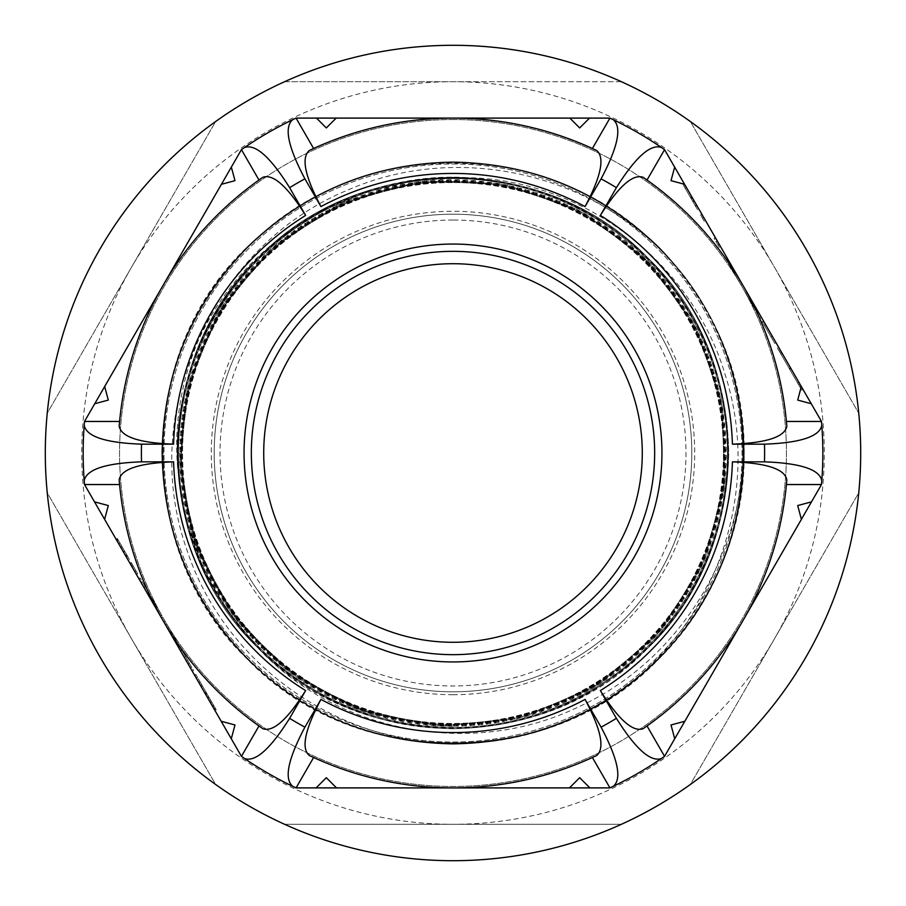 <?xml version="1.0" encoding="UTF-8"?>
<svg xmlns="http://www.w3.org/2000/svg" width="906" height="906" viewBox="0 0 906 906"><rect width="100%" height="100%" fill="white"/><g stroke="black" fill="none" stroke-linecap="round" stroke-linejoin="round"><path stroke-width="0.68" stroke-dasharray="4.53 3.4" d="M453 220.033A232.967 232.967 0 0 0 220.033 453A232.967 232.967 0 0 0 453 685.967A232.967 232.967 0 0 0 685.967 453A232.967 232.967 0 0 0 453 220.033M453 214.201A238.799 238.799 0 0 0 214.201 453A238.799 238.799 0 0 0 453 691.799A238.799 238.799 0 0 1 214.201 453A238.799 238.799 0 0 1 453 214.201A238.799 238.799 0 0 1 691.799 453A238.799 238.799 0 0 1 453 691.799A238.799 238.799 0 0 0 691.799 453A238.799 238.799 0 0 0 453 214.201A238.799 238.799 0 0 0 214.201 453A238.799 238.799 0 0 0 453 691.799A238.799 238.799 0 0 0 691.799 453A238.799 238.799 0 0 0 453 214.201M453 642.286A189.286 189.286 0 0 1 263.714 453A189.286 189.286 0 0 1 453 263.714A189.286 189.286 0 0 1 642.286 453A189.286 189.286 0 0 1 453 642.286M453 727.473A274.473 274.473 0 0 0 727.473 453A274.473 274.473 0 0 0 453 178.527A274.473 274.473 0 0 0 178.527 453A274.473 274.473 0 0 0 453 727.473A274.473 274.473 0 0 0 727.473 453A274.473 274.473 0 0 0 453 178.527A274.473 274.473 0 0 0 178.527 453A274.473 274.473 0 0 0 453 727.473M453 45.3A407.7 407.7 0 0 1 621.391 81.699L453 81.699A371.301 371.301 0 0 0 131.449 638.651A371.301 371.301 0 0 0 774.551 638.651A371.301 371.301 0 0 0 453 81.699L284.609 81.699A407.7 407.7 0 0 1 453 45.3M621.391 824.301A407.7 407.7 0 0 1 284.609 824.301L621.391 824.301A407.7 407.7 0 0 0 690.361 784.483L858.752 492.819A407.7 407.7 0 0 1 690.361 784.483L858.752 492.819A407.7 407.7 0 0 0 858.752 413.181L690.361 121.517A407.7 407.7 0 0 1 858.752 413.181L690.361 121.517A407.7 407.7 0 0 0 621.391 81.699L284.609 81.699A407.7 407.7 0 0 0 215.639 121.517L47.248 413.181A407.7 407.7 0 0 1 215.639 121.517L47.248 413.181A407.7 407.7 0 0 0 47.248 492.819L215.639 784.483A407.7 407.7 0 0 1 47.248 492.819L215.639 784.483A407.7 407.7 0 0 0 284.609 824.301L621.391 824.301M453 119.558A333.442 333.442 0 0 1 786.442 453A333.442 333.442 0 0 1 453 786.442A333.442 333.442 0 0 1 119.558 453A333.442 333.442 0 0 1 453 119.558A333.442 333.442 0 0 1 786.442 453A333.442 333.442 0 0 1 453 786.442A333.442 333.442 0 0 1 119.558 453A333.442 333.442 0 0 1 453 119.558M453 163.975A289.025 289.025 0 0 1 742.025 453A289.025 289.025 0 0 1 453 742.025A289.025 289.025 0 0 1 163.975 453A289.025 289.025 0 0 1 453 163.975A289.025 289.025 0 0 1 742.025 453A289.025 289.025 0 0 1 453 742.025A289.025 289.025 0 0 1 163.975 453A289.025 289.025 0 0 1 453 163.975M453 251.336A201.664 201.664 0 0 0 251.336 453A201.664 201.664 0 0 0 453 654.664A201.664 201.664 0 0 0 654.664 453A201.664 201.664 0 0 0 453 251.336M316.126 787.892L326.319 777.699L336.511 787.892L569.489 787.892L579.681 777.699L589.874 787.892L609.931 787.892L296.069 787.892A369.841 369.841 0 0 1 241.438 756.351L84.507 484.54L94.507 501.856L84.507 484.54L119.592 484.54A334.892 334.892 0 0 0 258.98 725.966L241.438 756.351L231.279 738.775L241.438 756.351A369.841 369.841 0 0 0 296.069 787.892L313.612 757.507A334.892 334.892 0 0 0 592.388 757.507L596.692 755.502M313.612 757.507L309.308 755.502M161.472 617.847L138.867 578.696L161.472 617.847L162.729 617.122L140.124 577.971L162.729 617.122M215.266 708.118L206.047 692.139L204.79 692.875L212.729 706.635L214.96 710.497L216.228 709.772L195.855 674.494L200.917 683.271L199.66 683.996L214.813 710.236L216.07 709.511L215.266 708.118L214.009 708.843L204.858 693.011L206.024 692.105L204.756 692.83M206.013 692.093L216.183 709.715L214.926 710.44L199.66 683.996M194.541 675.14L195.809 674.404L194.541 675.14M200.917 683.271L215.968 709.33L214.711 710.055L214.009 708.843M180.577 650.938L163.703 621.709L192.276 671.21L180.577 650.938L181.834 650.214L176.421 640.836L175.164 641.561M125.583 555.695L136.455 574.517L137.667 573.702L117.327 538.481L119.524 542.286L118.267 543.011L126.206 556.782L125.583 555.695L126.851 554.97L118.256 540.078L116.987 540.803M118.256 540.078L117.452 538.685L116.183 539.41L117.553 538.866L132.593 564.925L131.336 565.65M132.593 564.925L137.667 573.702L136.398 574.427L118.267 543.011M116.036 539.149L117.327 538.481L116.036 539.149M119.524 542.286L127.508 556.103L126.206 556.782L127.474 556.046L126.851 554.97M776.068 342.774L761.221 317.066L776.068 342.774L774.8 343.499L762.886 322.853L764.143 322.117M735.185 271.97L725.797 255.719L742.32 284.325L735.185 271.97L733.928 272.706L740.78 284.575L742.037 283.838M705.502 220.554L701.856 214.246L705.502 220.554L704.234 221.279L702.422 218.131L703.679 217.395L702.422 218.131L700.598 214.971L701.856 214.246M786.408 421.46A334.892 334.892 0 0 0 647.02 180.034L664.562 149.649L821.493 421.46L811.255 403.714L821.493 421.46L786.408 421.46L786.827 426.194M694.302 201.155L684.494 184.178L698.775 208.912L686.465 187.576L696.544 205.028L694.302 201.155L693.033 201.879L684.075 186.364L685.344 185.628L684.075 186.364L691.505 199.229L692.773 198.493M720.621 246.738L715.298 237.531L720.621 246.738L719.364 247.474L718.073 245.243L719.341 244.518M758.005 314.393L750.7 301.755L751.957 301.019L759.262 313.669L744.426 287.961L751.957 301.019L750.7 301.755L758.005 314.393L759.262 313.669M800.972 385.911L778.582 347.134L800.972 385.911L799.715 386.635L801.685 390.056L802.942 389.331M742.093 424.552C752.671 541.505 684.392 659.217 577.575 707.337C472.49 757.914 336.964 733.441 257.27 647.178L225.922 608.345L201.721 564.676L185.651 517.938L177.769 469.127C166.919 351.924 238.72 235.22 346.873 190.453C453.578 143.205 586.963 170.543 667.303 256.896C688.979 279.897 706.25 305.843 719.115 334.733C731.822 363.385 739.477 393.329 742.093 424.552C751.584 507.292 718.82 599.67 658.402 658.402C551.584 770.972 354.416 770.972 247.598 658.402C135.028 551.584 135.028 354.416 247.598 247.598C304.846 192.151 373.317 163.793 453 162.514C532.683 163.793 601.154 192.151 658.402 247.598C713.849 304.846 742.207 373.317 743.486 453C742.207 532.683 713.849 601.154 658.402 658.402C601.154 713.849 532.683 742.207 453 743.486C373.317 742.207 304.846 713.849 247.598 658.402C192.151 601.154 163.793 532.683 162.514 453C163.793 373.317 192.151 304.846 247.598 247.598C354.416 135.028 551.584 135.028 658.402 247.598C770.972 354.416 770.972 551.584 658.402 658.402C551.584 770.972 354.416 770.972 247.598 658.402C192.151 601.154 163.793 532.683 162.514 453C163.793 373.317 192.151 304.846 247.598 247.598C304.846 192.151 373.317 163.793 453 162.514C532.683 163.793 601.154 192.151 658.402 247.598C770.972 354.416 770.972 551.584 658.402 658.402C605.797 712.41 525.152 745.253 449.942 743.475C332.593 741.244 222.921 660.712 186.715 549.319C147.757 439.399 186.806 307.417 281.064 237.463L322.343 210.883L367.519 191.642L416.635 180.283L466.986 177.644C584.585 179.558 692.637 263.612 725.502 375.786C760.893 486.862 719.455 616.476 625.174 686.963C600.35 705.808 573.136 720.077 543.521 729.783C661.844 693.158 745.4 575.65 744.211 453C742.931 373.113 714.494 304.473 658.911 247.089C601.527 191.506 532.887 163.069 453 161.789C373.113 163.069 304.473 191.506 247.089 247.089C191.506 304.473 163.069 373.113 161.789 453C163.069 532.887 191.506 601.527 247.089 658.911C304.473 714.494 373.113 742.931 453 744.211C532.887 742.931 601.527 714.494 658.911 658.911C714.494 601.527 742.931 532.887 744.211 453C742.931 373.113 714.494 304.473 658.911 247.089C601.527 191.506 532.887 163.069 453 161.789C373.113 163.069 304.473 191.506 247.089 247.089C191.506 304.473 163.069 373.113 161.789 453C163.069 532.887 191.506 601.527 247.089 658.911C304.473 714.494 373.113 742.931 453 744.211C532.887 742.931 601.527 714.494 658.911 658.911C714.494 601.527 742.931 532.887 744.211 453C742.931 373.113 714.494 304.473 658.911 247.089C601.527 191.506 532.887 163.069 453 161.789C373.113 163.069 304.473 191.506 247.089 247.089C134.235 354.167 134.235 551.833 247.089 658.911C354.167 771.765 551.833 771.765 658.911 658.911C742.727 576.612 768.843 442.015 719.115 334.733M543.521 729.783C513.113 739.704 481.913 744.256 449.942 743.475M661.437 147.485A369.841 369.841 0 0 1 664.562 149.649A369.841 369.841 0 0 0 609.931 118.108L589.512 118.108L579.681 127.939L569.84 118.108L336.16 118.108L326.319 127.939L316.488 118.108L296.069 118.108A369.841 369.841 0 0 0 241.438 149.649L231.347 167.112L234.982 180.668L221.426 184.303L104.677 386.534L108.301 400.09L94.745 403.714L84.507 421.46A369.841 369.841 0 0 0 84.507 484.54A369.841 369.841 0 0 1 84.507 421.46L94.745 403.714M94.507 501.856L108.301 505.559L104.609 519.353L221.177 721.267L234.982 724.97L231.279 738.775M592.388 757.507L609.931 787.892A369.841 369.841 0 0 0 664.562 756.351L674.721 738.775L671.018 724.97L684.823 721.267L801.391 519.353L797.699 505.559L811.493 501.856L821.493 484.54A369.841 369.841 0 0 0 821.493 421.46A369.841 369.841 0 0 1 821.493 484.54L811.493 501.856M811.255 403.714L797.699 400.09L801.323 386.534L684.574 184.303L671.018 180.668L674.653 167.112M231.347 167.112L241.438 149.649L258.98 180.034L262.876 177.304M258.98 180.034A334.892 334.892 0 0 0 119.592 421.46L119.173 426.194M119.592 484.54L119.173 479.806M258.98 725.966L262.876 728.696M674.721 738.775L664.562 756.351L647.02 725.966L643.124 728.696M647.02 725.966A334.892 334.892 0 0 0 786.408 484.54L786.827 479.806M647.02 180.034L643.124 177.304M589.512 118.108L609.931 118.108L592.388 148.493A334.892 334.892 0 0 0 313.612 148.493L309.308 150.498M592.388 148.493L596.692 150.498M313.612 148.493L296.069 118.108L316.488 118.108M786.408 484.54L821.493 484.54L664.562 756.351A369.841 369.841 0 0 1 661.437 758.515M119.592 421.46L84.507 421.46L241.438 149.649A369.841 369.841 0 0 1 296.069 118.108L609.931 118.108A369.841 369.841 0 0 1 613.362 119.728M296.069 787.892A369.841 369.841 0 0 1 241.438 756.351M84.507 484.54A369.841 369.841 0 0 1 84.507 421.46M241.438 149.649A369.841 369.841 0 0 1 296.069 118.108M609.931 118.108A369.841 369.841 0 0 1 664.562 149.649M821.493 421.46A369.841 369.841 0 0 1 821.493 484.54M613.362 786.272A369.841 369.841 0 0 1 609.931 787.892L589.874 787.892M664.562 756.351A369.841 369.841 0 0 1 609.931 787.892M691.505 199.229L692.682 201.268L693.951 200.532M692.682 201.268L690.112 196.806L691.369 196.081M690.112 196.806L683.237 184.903L684.494 184.178M683.237 184.903L690.859 198.097L692.116 197.372M690.859 198.097L697.518 209.637L698.775 208.912M697.518 209.637L695.559 206.24L696.816 205.515M695.559 206.24L690.746 197.904L692.003 197.168M690.746 197.904L685.196 188.301L686.465 187.576M685.196 188.301L690.463 197.417L691.731 196.693M690.463 197.417L695.276 205.764L696.544 205.028M695.276 205.764L693.033 201.879M700.598 214.971L704.234 221.279M718.073 245.243L714.041 238.255L715.298 237.531L714.041 238.255L716 241.653L717.258 240.917L716 241.653L719.364 247.474M740.78 284.575L738.515 280.656L739.783 279.92M738.515 280.656L732.795 270.747L734.064 270.022L732.795 270.747L727.088 260.849L728.345 260.113M727.088 260.849L724.823 256.93L726.08 256.194M724.823 256.93L731.663 268.788L732.931 268.063M731.663 268.788L724.54 256.443L725.797 255.719M724.54 256.443L726.805 260.362L728.062 259.626M726.805 260.362L738.798 281.143L740.055 280.407M738.798 281.143L741.063 285.05L742.32 284.325M741.063 285.05L733.928 272.706M743.158 288.697L750.7 301.755L743.158 288.697L744.426 287.961M745.117 292.083L750.632 301.641L745.117 292.083L746.385 291.358L757.303 310.271L746.385 291.358M756.046 311.007L750.632 301.641L756.046 311.007L757.303 310.271M750.632 301.641L751.901 300.905L750.632 301.641M745.944 293.521L747.212 292.797M762.886 322.853L762.478 322.162L763.747 321.426L762.478 322.162L759.964 317.791L761.221 317.066L759.964 317.791L762.478 322.162L763.747 321.426L762.478 322.162L764.438 325.548L765.706 324.824L772.218 336.103L765.706 324.824L764.438 325.548L774.8 343.499M770.949 336.828L764.438 325.548L770.949 336.828L772.218 336.103M764.438 325.548L765.706 324.824L764.438 325.548M801.685 390.056L798.798 385.061L800.066 384.337M798.798 385.061L799.783 383.85M798.526 384.574L789.5 368.957L790.768 368.232M789.5 368.957L780.508 353.385L781.765 352.649M780.508 353.385L781.482 352.162M780.225 352.887L777.325 347.859L778.582 347.134M777.325 347.859L779.296 351.268L780.553 350.543M779.296 351.268L781.38 354.892L782.648 354.167M781.38 354.892L789.262 368.549L790.53 367.825M789.262 368.549L789.704 369.32L790.972 368.583M789.704 369.32L797.62 383.023L798.888 382.298M797.62 383.023L799.715 386.635M213.997 705.91L212.729 706.635M176.421 640.836L169.026 628.017L167.757 628.741L169.026 628.017L164.96 620.984L163.703 621.709L164.96 620.984L173.793 636.284L172.536 637.009M173.793 636.284L177.293 642.354L176.036 643.079M177.293 642.354L181.517 649.659L180.26 650.383M181.517 649.659L184.858 655.446L183.601 656.182M184.858 655.446L193.533 670.474L192.276 671.21L193.533 670.474L189.241 663.033L187.972 663.758L189.241 663.033L185.492 656.556L184.235 657.28M185.492 656.556L181.834 650.214M148.561 592.581L157.316 607.745L156.059 608.47L143.963 587.518L151.121 599.931L152.389 599.194L145.22 586.794L148.561 592.581L147.304 593.305M148.482 592.445L145.141 586.658L148.482 592.445L147.225 593.17L150.407 598.685L143.884 587.382L147.225 593.17M151.664 597.96L150.169 598.277L151.664 597.96M140.124 577.971L138.867 578.696L140.124 577.971M145.22 586.794L143.963 587.518M145.141 586.658L143.884 587.382M179.479 453L191.744 533.996L227.463 607.745L283.408 667.586L354.563 708.186L434.552 725.887L516.194 719.115L592.173 688.458L655.661 636.68L700.972 568.424L724.03 489.806L722.773 407.893L697.314 330.022L649.93 263.182L584.891 213.374L508.006 185.073L426.194 180.804L346.783 200.951L276.908 243.714L222.819 305.254L189.388 380.044L179.614 461.392L194.36 541.981L232.31 614.585L290.067 672.694L362.434 711.097L442.932 726.329L524.336 717.054L599.33 684.075L661.199 630.383L704.392 560.769L725.027 481.482L721.267 399.637L693.43 322.581L644.019 257.236L577.473 209.445L499.761 183.51L417.847 181.744L339.093 204.326L270.566 249.218L218.403 312.389L187.282 388.176L180 469.772L197.214 549.874L237.372 621.278L296.874 677.586L370.395 713.747L451.324 726.521L532.4 714.743L606.352 679.489L666.544 623.906L707.575 553L725.774 473.125L719.5 391.437L689.307 315.277L637.926 251.472L569.942 205.741L491.471 182.197L409.546 182.955L331.517 207.938L264.393 254.903L214.19 319.648L185.413 396.352L180.645 478.142L200.305 557.666L242.638 627.813L303.838 682.263L378.436 716.159L459.716 726.442L540.395 712.184L613.226 674.676L671.686 617.28L710.53 545.14L726.261 464.744L717.484 383.295L684.97 308.085L631.652 245.888L562.309 202.276L483.147 181.155L401.29 184.416L324.065 211.778L258.403 260.781L210.215 327.032L183.793 404.586L181.54 486.488L203.635 565.378L248.097 634.177L310.951 686.737L386.545 718.322L468.096 726.102L548.3 709.375L619.953 669.659L676.623 610.497L713.237 537.201L726.499 456.352L715.23 375.209L680.417 301.041L625.219 240.509L554.563 199.037L474.789 180.351L393.068 186.126L316.726 215.843L252.604 266.84L206.466 334.541L182.434 412.864L182.684 494.789L207.191 572.977L253.748 640.383L318.187 690.984L394.71 720.236L476.465 725.502L556.114 706.329L626.51 664.426L681.346 603.566L715.695 529.183L726.476 447.96L712.716 367.202L675.661 294.133L618.617 235.322L546.726 196.036L466.42 179.818L384.914 188.097L309.512 220.147L246.987 273.08L202.944 342.162L181.336 421.188L184.099 503.068L210.985 580.452L259.592 646.408L325.548 695.015L402.932 721.901L484.812 724.664L563.838 703.056L632.92 659.013L685.853 596.488L717.903 521.086L726.182 439.58L709.964 359.274L670.678 287.383L611.867 230.339L538.798 193.284L458.04 179.524L376.817 190.305L302.434 224.654L241.574 279.49L199.671 349.886L180.498 429.535L185.764 511.29L215.016 587.813L265.617 652.252L333.023 698.809L411.211 723.316L493.136 723.566L571.46 699.534L639.16 653.396L690.157 589.274L719.874 512.932L725.649 431.211L706.963 351.437L665.491 280.781L604.959 225.583L530.791 190.77L449.648 179.501L368.799 192.763L295.503 229.377L236.341 286.047L196.625 357.7L179.898 437.904L187.678 519.455L219.263 595.049L271.823 657.903L340.622 702.365L419.512 724.46L501.414 722.207L578.968 695.785L645.219 647.597L694.223 581.935L721.584 504.71L724.845 422.853L703.724 343.691L660.112 274.348L597.915 221.03L522.705 188.516L441.256 179.739L360.86 195.47L288.72 234.314L231.324 292.774L193.816 365.605L179.558 446.284L189.841 527.564L223.737 602.162L278.187 663.362L348.334 705.695L427.859 725.355L509.648 720.587L586.352 691.81L651.097 641.607L698.062 574.483L723.045 496.454L723.803 414.529L700.259 336.058L654.528 268.074L590.723 216.693L514.563 186.5L432.875 180.226L353 198.425L282.094 239.456L226.511 299.648L191.257 373.6L179.479 454.676L192.253 535.605L228.414 609.126L284.722 668.628L356.126 708.786L436.228 726L517.824 718.718L593.611 687.597L656.782 635.434L701.674 566.907L724.256 488.153L722.49 406.239L696.555 328.527L648.764 261.981L583.419 212.57L506.363 184.733L424.518 180.974L345.231 201.608L275.617 244.801L221.925 306.67L188.946 381.664L179.671 463.068L194.903 543.566L233.306 615.933L291.415 673.69L364.019 711.64L444.608 726.385L525.956 716.612L600.746 683.181L662.286 629.092L705.049 559.217L725.196 479.806L720.927 397.994L692.626 321.109L642.818 256.07L575.978 208.686L498.107 183.227L416.194 181.97L337.576 205.028L269.32 250.339L217.542 313.827L186.885 389.807L180.113 471.448L197.814 551.437L238.414 622.592L298.255 678.537L372.004 714.256L453 726.521M453 694.709A241.709 241.709 0 0 0 694.709 453A241.709 241.709 0 0 0 453 211.291A241.709 241.709 0 0 0 211.291 453A241.709 241.709 0 0 0 453 694.709M453 181.438A271.562 271.562 0 0 1 724.562 453A271.562 271.562 0 0 1 453 724.562A271.562 271.562 0 0 1 181.438 453A271.562 271.562 0 0 1 453 181.438M281.064 237.463C217.429 286.545 176.16 371.675 177.293 453C178.505 528.628 205.424 593.623 258.04 647.96C312.377 700.576 377.372 727.495 453 728.707C528.628 727.495 593.623 700.576 647.96 647.96C754.789 546.567 754.789 359.433 647.96 258.04C593.623 205.424 528.628 178.505 453 177.293C377.372 178.505 312.377 205.424 258.04 258.04C205.424 312.377 178.505 377.372 177.293 453C178.505 528.628 205.424 593.623 258.04 647.96C312.377 700.576 377.372 727.495 453 728.707C528.628 727.495 593.623 700.576 647.96 647.96C700.576 593.623 727.495 528.628 728.707 453C727.495 377.372 700.576 312.377 647.96 258.04C546.567 151.211 359.433 151.211 258.04 258.04C205.424 312.377 178.505 377.372 177.293 453C178.505 528.628 205.424 593.623 258.04 647.96C312.377 700.576 377.372 727.495 453 728.707C528.628 727.495 593.623 700.576 647.96 647.96C754.789 546.567 754.789 359.433 647.96 258.04C546.567 151.211 359.433 151.211 258.04 258.04C151.54 359.184 151.109 545.582 257.27 647.178M625.174 686.963C697.45 635.638 744.675 542.705 743.486 453C742.207 373.317 713.849 304.846 658.402 247.598C601.154 192.151 532.683 163.793 453 162.514C373.317 163.793 304.846 192.151 247.598 247.598C192.151 304.846 163.793 373.317 162.514 453C163.793 532.683 192.151 601.154 247.598 658.402C304.846 713.849 373.317 742.207 453 743.486C532.683 742.207 601.154 713.849 658.402 658.402C713.849 601.154 742.207 532.683 743.486 453C742.207 373.317 713.849 304.846 658.402 247.598C601.154 192.151 532.683 163.793 453 162.514C373.317 163.793 304.846 192.151 247.598 247.598C192.151 304.846 163.793 373.317 162.514 453C163.793 532.683 192.151 601.154 247.598 658.402C354.416 770.972 551.584 770.972 658.402 658.402C770.972 551.584 770.972 354.416 658.402 247.598C601.154 192.151 532.683 163.793 453 162.514C373.317 163.793 304.846 192.151 247.598 247.598C135.028 354.416 135.028 551.584 247.598 658.402C354.416 770.972 551.584 770.972 658.402 658.402C767.133 554.506 771.912 365.979 667.303 256.896M466.986 177.644C392.377 172.752 310.599 203.997 258.04 258.04C151.211 359.433 151.211 546.567 258.04 647.96C312.377 700.576 377.372 727.495 453 728.707C528.628 727.495 593.623 700.576 647.96 647.96C700.576 593.623 727.495 528.628 728.707 453C727.495 377.372 700.576 312.377 647.96 258.04C593.623 205.424 528.628 178.505 453 177.293C377.372 178.505 312.377 205.424 258.04 258.04C151.211 359.433 151.211 546.567 258.04 647.96C359.433 754.789 546.567 754.789 647.96 647.96C754.789 546.567 754.789 359.433 647.96 258.04C593.623 205.424 528.628 178.505 453 177.293C377.372 178.505 312.377 205.424 258.04 258.04C205.424 312.377 178.505 377.372 177.293 453C178.505 528.628 205.424 593.623 258.04 647.96C312.377 700.576 377.372 727.495 453 728.707C528.628 727.495 593.623 700.576 647.96 647.96C754.789 546.567 754.789 359.433 647.96 258.04C546.567 151.211 359.433 151.211 258.04 258.04C203.454 311.12 172.219 393.884 177.769 469.127M215.583 708.673L214.326 709.398M211.766 702.048L210.498 702.773M209.082 697.405L207.825 698.13M206.908 693.645L205.651 694.37M201.721 684.642L200.453 685.378M200.124 681.89L198.867 682.614M197.587 677.495L196.33 678.22M195.968 674.687L194.711 675.423M202.355 685.751L201.098 686.476M208.663 696.669L207.406 697.405M210.973 700.666L209.705 701.391M213.488 705.027L212.219 705.751M206.67 693.226L205.413 693.962M206.375 692.716L205.118 693.441M206.126 692.275L204.858 693.011M172.604 634.223L171.336 634.947M166.715 624.019L165.447 624.744M171.404 632.15L170.147 632.875M179.286 645.797L178.029 646.522M187.644 660.27L186.387 661.006M191.63 667.167L190.362 667.892M193.533 670.474L192.276 671.21M189.241 663.033L187.972 663.758M142.435 581.969L141.177 582.694M142.276 581.686L141.019 582.422M153.103 600.44L151.834 601.165M151.744 598.096L150.487 598.821M149.037 593.407L147.78 594.132M151.427 597.541L150.169 598.277M148.958 593.271L147.701 593.996M120.034 543.17L118.777 543.894M122.548 547.53L121.291 548.255M124.858 551.516L123.601 552.252M131.166 562.445L129.909 563.17M137.553 573.509L136.285 574.234M135.934 570.701L134.666 571.426M133.397 566.307L132.129 567.031M131.8 563.543L130.543 564.279M126.602 554.551L125.345 555.276M124.439 550.791L123.171 551.516M121.755 546.148L120.498 546.873M117.927 539.523L116.67 540.248M127.395 555.91L126.138 556.646M127.146 555.48L125.877 556.205M201.721 564.676C142.593 439.331 197.678 275.934 320.633 211.981C440.599 142.514 608.096 183.737 682.116 300.951C761.402 414.755 734.245 585.208 623.509 668.73C508.855 764.415 320.056 740.089 233.386 618.481C147.395 509.568 164.382 337.7 270.022 247.734C371.562 153.012 544.404 155.889 642.728 253.963C745.344 347.428 756.544 519.84 666.895 625.808C582.184 735.649 411.437 760.983 298.482 680.463C182.072 605.163 142.661 437.224 213.431 318.006C278.731 195.764 442.717 142.457 567.416 202.955C694.698 257.757 761.572 416.681 711.776 546.001C665.015 687.869 491.799 767.02 353.94 709.511C247.938 670.599 173.08 558.436 178.12 445.786C178.992 333.034 259.637 224.948 367.519 191.642M160.441 616.057L161.698 615.333M157.168 610.406L158.437 609.681M156.285 605.955L155.028 606.68M127.497 556.091L126.24 556.816"/><path stroke-width="1.36" d="M453 263.714A189.286 189.286 0 0 0 263.714 453A189.286 189.286 0 0 0 453 642.286A189.286 189.286 0 0 0 642.286 453A189.286 189.286 0 0 0 453 263.714M453 45.3A407.7 407.7 0 0 1 860.7 453A407.7 407.7 0 0 1 453 860.7A407.7 407.7 0 0 1 45.3 453A407.7 407.7 0 0 1 453 45.3M453 654.664A201.664 201.664 0 0 0 654.664 453A201.664 201.664 0 0 0 453 251.336A201.664 201.664 0 0 0 251.336 453A201.664 201.664 0 0 0 453 654.664A201.664 201.664 0 0 1 251.336 453A201.664 201.664 0 0 1 453 251.336M304.914 727.156C288.04 759.024 283.94 778.73 292.638 786.272L296.069 787.892L316.126 787.892L326.319 777.699L336.511 787.892L453 787.892A334.892 334.892 0 0 1 309.308 755.502C301.007 748.447 304.892 729.738 320.939 699.409A279.569 279.569 0 0 0 585.061 699.409L601.086 727.156A311.596 311.596 0 0 0 616.386 718.333L600.361 690.576A279.569 279.569 0 0 0 732.422 461.834L764.471 461.834A311.596 311.596 0 0 0 764.471 444.166L732.422 444.166A279.569 279.569 0 0 0 600.361 215.424L616.386 187.667A311.596 311.596 0 0 0 601.086 178.844L585.061 206.591A279.569 279.569 0 0 0 320.939 206.591L304.914 178.844A311.596 311.596 0 0 0 289.614 187.667L305.639 215.424A279.569 279.569 0 0 0 173.578 444.166L141.529 444.166A311.596 311.596 0 0 0 141.529 461.834L173.578 461.834A279.569 279.569 0 0 0 305.639 690.576L289.614 718.333A311.596 311.596 0 0 0 304.914 727.156L320.939 699.409M289.614 718.333C270.407 748.922 255.39 762.32 244.563 758.515A369.841 369.841 0 0 0 292.638 786.272A369.841 369.841 0 0 1 244.563 758.515L241.438 756.351L84.507 484.54L119.592 484.54M601.086 178.844C617.96 146.976 622.06 127.27 613.362 119.728A369.841 369.841 0 0 1 661.437 147.485L664.562 149.649L821.493 421.46L786.408 421.46M613.362 119.728A369.841 369.841 0 0 1 661.437 147.485A369.841 369.841 0 0 0 613.362 119.728L609.931 118.108L589.512 118.108L579.681 127.939L569.84 118.108L336.16 118.108L326.319 127.939L316.488 118.108L296.069 118.108L292.638 119.728C283.929 127.202 288.017 146.908 304.914 178.844M289.614 187.667C270.464 157.123 255.447 143.726 244.563 147.485L241.438 149.649L231.347 167.112L234.982 180.668L221.426 184.303L104.677 386.534L108.301 400.09L94.745 403.714L84.507 421.46L84.201 425.242C86.319 436.522 105.424 442.83 141.529 444.166M94.507 501.856L108.301 505.559L104.609 519.353L221.177 721.267L234.982 724.97L231.279 738.775M616.386 718.333C635.536 748.877 650.553 762.274 661.437 758.515L664.562 756.351L674.721 738.775L671.018 724.97L684.823 721.267L801.391 519.353L797.699 505.559L811.493 501.856L821.493 484.54L821.799 480.758C819.681 469.478 800.576 463.17 764.471 461.834M811.255 403.714L797.699 400.09L801.323 386.534L743.033 285.549L684.574 184.303L671.018 180.668L674.653 167.112M585.061 699.409C601.097 729.681 604.97 748.379 596.692 755.502A334.892 334.892 0 0 1 453 787.892L569.489 787.892L579.681 777.699L589.874 787.892L609.931 787.892L613.362 786.272C622.071 778.798 617.983 759.092 601.086 727.156M141.529 461.834C105.492 463.147 86.387 469.455 84.201 480.758L84.507 484.54M764.471 444.166C800.508 442.853 819.613 436.545 821.799 425.242L821.493 421.46M241.438 149.649L258.98 180.034M173.578 444.166C139.343 442.921 121.211 436.93 119.173 426.194A334.892 334.892 0 0 1 262.876 177.304C273.136 173.646 287.395 186.353 305.639 215.424M119.592 421.46L84.507 421.46M305.639 690.576C287.44 719.591 273.182 732.297 262.876 728.696A334.892 334.892 0 0 1 119.173 479.806C121.144 469.093 139.275 463.102 173.578 461.834M258.98 725.966L241.438 756.351M296.069 787.892L313.612 757.507M592.388 757.507L609.931 787.892M664.562 756.351L647.02 725.966M732.422 461.834C766.657 463.079 784.789 469.07 786.827 479.806A334.892 334.892 0 0 1 643.124 728.696C632.864 732.354 618.605 719.647 600.361 690.576M786.408 484.54L821.493 484.54M600.361 215.424C618.56 186.41 632.818 173.703 643.124 177.304A334.892 334.892 0 0 1 786.827 426.194C784.856 436.907 766.725 442.898 732.422 444.166M661.437 147.485C650.61 143.68 635.593 157.078 616.386 187.667M647.02 180.034L664.562 149.649M320.939 206.591C304.903 176.319 301.03 157.621 309.308 150.498A334.892 334.892 0 0 1 596.692 150.498C604.993 157.553 601.108 176.262 585.061 206.591M313.612 148.493L296.069 118.108M609.931 118.108L592.388 148.493M821.799 425.242A369.841 369.841 0 0 1 821.799 480.758A369.841 369.841 0 0 0 821.799 425.242M661.437 758.515A369.841 369.841 0 0 1 613.362 786.272A369.841 369.841 0 0 0 661.437 758.515A369.841 369.841 0 0 1 613.362 786.272M84.201 480.758A369.841 369.841 0 0 1 84.201 425.242A369.841 369.841 0 0 0 84.201 480.758M244.563 147.485A369.841 369.841 0 0 1 292.638 119.728A369.841 369.841 0 0 0 244.563 147.485M94.745 403.714L231.347 167.112M316.488 118.108L589.512 118.108M811.493 501.856L674.721 738.775M589.874 787.892L316.126 787.892M453 244.054A208.946 208.946 0 0 1 661.946 453A208.946 208.946 0 0 1 453 661.946A208.946 208.946 0 0 1 244.054 453A208.946 208.946 0 0 1 453 244.054M119.173 426.194A334.892 334.892 0 0 1 262.876 177.304M262.876 728.696A334.892 334.892 0 0 1 119.173 479.806M596.692 755.502A334.892 334.892 0 0 1 453 787.892M786.827 479.806A334.892 334.892 0 0 1 643.124 728.696M643.124 177.304A334.892 334.892 0 0 1 786.827 426.194M309.308 150.498A334.892 334.892 0 0 1 596.692 150.498"/></g></svg>
